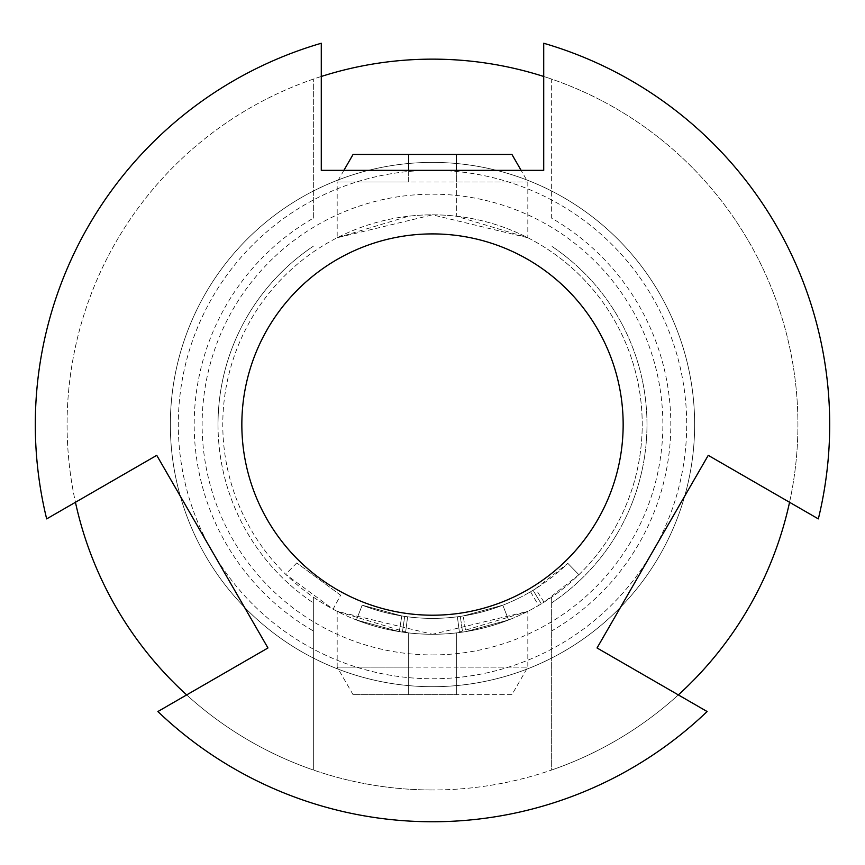 <?xml version="1.0" encoding="UTF-8"?>
<svg xmlns="http://www.w3.org/2000/svg" width="865" height="865" viewBox="0 0 865 865"><rect width="100%" height="100%" fill="white"/><g stroke="black" fill="none" stroke-linecap="round" stroke-linejoin="round"><path stroke-width="0.65" stroke-dasharray="4.33 3.24" d="M340.605 595.217L296.771 562.931L340.605 595.217L333.068 609.209L285.645 574.274L333.068 609.209L340.605 595.217M432.5 162.404A262.149 262.149 0 0 1 694.649 424.553A262.149 262.149 0 0 1 432.5 686.702A262.149 262.149 0 0 1 170.351 424.553A262.149 262.149 0 0 1 432.5 162.404A262.149 262.149 0 0 0 170.351 424.553A262.149 262.149 0 0 0 432.5 686.702A262.149 262.149 0 0 0 694.649 424.553A262.149 262.149 0 0 0 432.5 162.404A262.149 262.149 0 0 0 170.351 424.553A262.149 262.149 0 0 0 432.5 686.702A262.149 262.149 0 0 0 694.649 424.553A262.149 262.149 0 0 0 432.5 162.404A262.149 262.149 0 0 0 170.351 424.553A262.149 262.149 0 0 0 432.5 686.702A262.149 262.149 0 0 0 694.649 424.553A262.149 262.149 0 0 0 432.5 162.404M432.5 654.924A230.371 230.371 0 0 0 662.871 424.553A230.371 230.371 0 0 0 432.5 194.182A230.371 230.371 0 0 0 202.129 424.553A230.371 230.371 0 0 0 432.5 654.924M353.061 694.649L337.177 667.131L408.669 667.131L408.669 694.649L353.061 694.649L511.939 694.649L527.823 667.131L337.177 667.131L337.177 611.36L432.5 634.272A209.719 209.719 0 0 0 465.727 631.623L463.207 615.934L465.727 631.623L508.577 619.989L465.727 631.623L463.207 615.934L502.814 605.186A193.836 193.836 0 0 1 362.186 605.186L401.793 615.934L362.186 605.186L356.423 619.989L399.273 631.623L356.423 619.989L399.273 631.623L356.423 619.989L399.273 631.623L356.423 619.989L362.186 605.186L356.423 619.989L362.186 605.186L401.793 615.934L399.273 631.623L401.793 615.934L362.186 605.186L401.793 615.934L399.273 631.623L401.793 615.934L362.186 605.186A193.836 193.836 0 0 0 432.5 618.389A193.836 193.836 0 0 1 362.186 605.186A193.836 193.836 0 0 0 432.5 618.389A193.836 193.836 0 0 1 401.793 615.934A193.836 193.836 0 0 0 432.5 618.389A193.836 193.836 0 0 1 407.61 616.777L404.701 616.377L407.61 616.777L405.566 632.542L402.42 632.11L405.566 632.542L402.42 632.11L405.566 632.542L402.42 632.11L405.566 632.542L407.61 616.777L404.701 616.377L402.42 632.11L404.701 616.377L402.42 632.11L404.701 616.377L407.61 616.777L405.566 632.542L407.61 616.777L404.701 616.377L407.61 616.777A193.836 193.836 0 0 0 432.5 618.389A193.836 193.836 0 0 1 401.793 615.934A193.836 193.836 0 0 0 432.5 618.389A193.836 193.836 0 0 1 407.61 616.777A193.836 193.836 0 0 0 432.5 618.389A193.836 193.836 0 0 1 362.186 605.186L356.423 619.989L362.186 605.186A193.836 193.836 0 0 0 432.5 618.389A193.836 193.836 0 0 1 401.793 615.934L399.273 631.623L401.793 615.934A193.836 193.836 0 0 0 432.5 618.389A193.836 193.836 0 0 1 407.61 616.777L405.566 632.542L407.61 616.777A193.836 193.836 0 0 0 502.814 605.186A193.836 193.836 0 0 1 432.5 618.389A193.836 193.836 0 0 0 502.814 605.186L463.207 615.934A193.836 193.836 0 0 1 432.5 618.389A193.836 193.836 0 0 0 457.39 616.777L460.299 616.377L457.39 616.777A193.836 193.836 0 0 1 432.5 618.389A193.836 193.836 0 0 0 463.207 615.934L502.814 605.186A193.836 193.836 0 0 1 460.299 616.377L457.39 616.777A193.836 193.836 0 0 1 432.5 618.389A193.836 193.836 0 0 0 535.565 588.719L544.009 602.17A209.719 209.719 0 0 1 432.5 634.272L527.823 611.36L456.331 632.921L456.331 667.131L527.823 667.131L527.823 611.36M535.565 588.719L567.808 563.342A193.836 193.836 0 0 1 533.056 590.265L530.537 591.768A193.836 193.836 0 0 1 432.5 618.389A193.836 193.836 0 0 0 463.207 615.934M527.823 237.756L432.5 214.834A209.719 209.719 0 0 1 642.219 424.553A209.719 209.719 0 0 1 432.5 634.272A209.719 209.719 0 0 0 465.727 631.623L508.577 619.989L502.814 605.186A193.836 193.836 0 0 1 432.5 618.389A193.836 193.836 0 0 0 502.814 605.186A193.836 193.836 0 0 1 432.5 618.389A193.836 193.836 0 0 0 502.814 605.186A193.836 193.836 0 0 1 432.5 618.389A193.836 193.836 0 0 0 502.814 605.186L508.577 619.989A209.719 209.719 0 0 1 222.781 424.553A209.719 209.719 0 0 1 432.5 214.834L337.177 237.756L337.177 181.985L527.823 181.985L456.331 181.985L456.331 216.196L527.823 237.756L527.823 181.985L521.108 170.351M511.939 694.649L456.331 694.649L456.331 667.131M432.5 615.21A190.657 190.657 0 0 1 241.843 424.553A190.657 190.657 0 0 1 432.5 233.907A190.657 190.657 0 0 0 241.843 424.553A190.657 190.657 0 0 0 432.5 615.21A190.657 190.657 0 0 0 623.157 424.553A190.657 190.657 0 0 0 432.5 233.907A190.657 190.657 0 0 1 623.157 424.553A190.657 190.657 0 0 1 432.5 615.21M707.116 711.527A397.197 397.197 0 0 1 157.884 711.527L267.955 647.971L156.749 455.347L46.667 518.892A397.197 397.197 0 0 1 321.283 43.25L321.283 170.351L543.717 170.351L543.717 43.25A397.197 397.197 0 0 1 818.333 518.892L708.251 455.347L597.045 647.971L707.116 711.527M432.5 678.765A254.202 254.202 0 0 0 686.702 424.553A254.202 254.202 0 0 0 432.5 170.351A254.202 254.202 0 0 0 178.298 424.553A254.202 254.202 0 0 0 432.5 678.765A254.202 254.202 0 0 0 686.702 424.553A254.202 254.202 0 0 0 432.5 170.351A254.202 254.202 0 0 0 178.298 424.553A254.202 254.202 0 0 0 432.5 678.765M678.344 694.909A365.419 365.419 0 0 1 551.654 770.001L551.654 597.131L551.654 770.001A365.419 365.419 0 0 1 432.5 789.972A365.419 365.419 0 0 0 797.919 424.553A365.419 365.419 0 0 0 432.5 59.134A365.419 365.419 0 0 0 67.081 424.553A365.419 365.419 0 0 0 432.5 789.972A365.419 365.419 0 0 1 313.346 770.001L313.346 597.131A209.719 209.719 0 0 1 432.5 214.834A209.719 209.719 0 0 1 551.654 597.131A209.719 209.719 0 0 1 313.346 597.131L313.346 770.001A365.419 365.419 0 0 1 186.656 694.909M543.717 76.477A365.419 365.419 0 0 1 551.654 79.115L551.654 218.164A238.318 238.318 0 0 1 551.654 630.942M789.561 502.284A365.419 365.419 0 0 0 551.654 79.115L551.654 218.164M313.346 218.164L313.346 79.115L313.346 218.164A238.318 238.318 0 0 0 313.346 630.942M218.012 424.553A214.488 214.488 0 0 0 313.346 602.894A214.488 214.488 0 0 1 313.346 246.211A214.488 214.488 0 0 0 218.012 424.553M343.892 170.351L337.177 181.985L408.669 181.985L408.669 170.351M511.939 154.467L353.061 154.467M337.177 237.756L408.669 216.196A209.719 209.719 0 0 1 456.331 216.196L456.331 154.467M408.669 667.131L408.669 632.921L408.669 694.649L456.331 694.649L456.331 632.921A209.719 209.719 0 0 1 356.423 619.989L362.186 605.186L356.423 619.989A209.719 209.719 0 0 0 432.5 634.272A209.719 209.719 0 0 1 399.273 631.623A209.719 209.719 0 0 0 432.5 634.272A209.719 209.719 0 0 1 399.273 631.623A209.719 209.719 0 0 0 432.5 634.272A209.719 209.719 0 0 1 356.423 619.989A209.719 209.719 0 0 0 432.5 634.272A209.719 209.719 0 0 1 356.423 619.989A209.719 209.719 0 0 0 432.5 634.272A209.719 209.719 0 0 1 399.273 631.623A209.719 209.719 0 0 0 432.5 634.272A209.719 209.719 0 0 1 408.669 632.921L337.177 611.36M465.727 631.623A209.719 209.719 0 0 1 432.5 634.272A209.719 209.719 0 0 0 459.434 632.542L457.39 616.777L459.434 632.542L462.58 632.11L460.299 616.377L462.58 632.11L460.299 616.377L462.58 632.11L459.434 632.542L462.58 632.11A209.719 209.719 0 0 0 508.577 619.989L502.814 605.186L508.577 619.989A209.719 209.719 0 0 1 405.566 632.542A209.719 209.719 0 0 0 432.5 634.272A209.719 209.719 0 0 1 405.566 632.542A209.719 209.719 0 0 0 432.5 634.272A209.719 209.719 0 0 1 405.566 632.542A209.719 209.719 0 0 0 508.577 619.989A209.719 209.719 0 0 1 432.5 634.272A209.719 209.719 0 0 0 538.571 605.468L541.306 603.846A209.719 209.719 0 0 0 578.901 574.717L544.009 602.17M508.577 619.989A209.719 209.719 0 0 1 432.5 634.272A209.719 209.719 0 0 0 508.577 619.989A209.719 209.719 0 0 1 432.5 634.272A209.719 209.719 0 0 0 508.577 619.989A209.719 209.719 0 0 1 432.5 634.272A209.719 209.719 0 0 0 508.577 619.989L502.814 605.186L508.577 619.989M459.434 632.542A209.719 209.719 0 0 1 432.5 634.272A209.719 209.719 0 0 0 459.434 632.542L457.39 616.777M408.669 154.467L408.669 181.985M456.331 181.985L456.331 170.351M321.283 76.477A365.419 365.419 0 0 0 75.439 502.284M551.654 602.894A214.488 214.488 0 0 0 551.654 246.211A214.488 214.488 0 0 1 551.654 602.894M567.808 563.342L578.901 574.717L567.808 563.342M530.537 591.768L538.571 605.468M533.056 590.265L541.306 603.846L533.056 590.265M402.42 632.11L404.701 616.377L402.42 632.11M296.771 562.931L285.645 574.274"/><path stroke-width="1.3" d="M432.5 615.21A190.657 190.657 0 0 1 241.843 424.553A190.657 190.657 0 0 1 432.5 233.907A190.657 190.657 0 0 1 623.157 424.553A190.657 190.657 0 0 1 432.5 615.21M707.116 711.527A397.197 397.197 0 0 1 157.884 711.527L267.955 647.971L156.749 455.347L46.667 518.892A397.197 397.197 0 0 1 321.283 43.25L321.283 170.351L543.717 170.351L543.717 43.25A397.197 397.197 0 0 1 818.333 518.892L708.251 455.347L597.045 647.971L707.116 711.527M321.283 76.477A365.419 365.419 0 0 1 543.717 76.477M678.344 694.909A365.419 365.419 0 0 0 789.561 502.284M343.892 170.351L353.061 154.467L408.669 154.467L408.669 170.351M456.331 170.351L456.331 154.467L511.939 154.467L521.108 170.351M456.331 154.467L408.669 154.467M75.439 502.284A365.419 365.419 0 0 0 186.656 694.909"/></g></svg>
